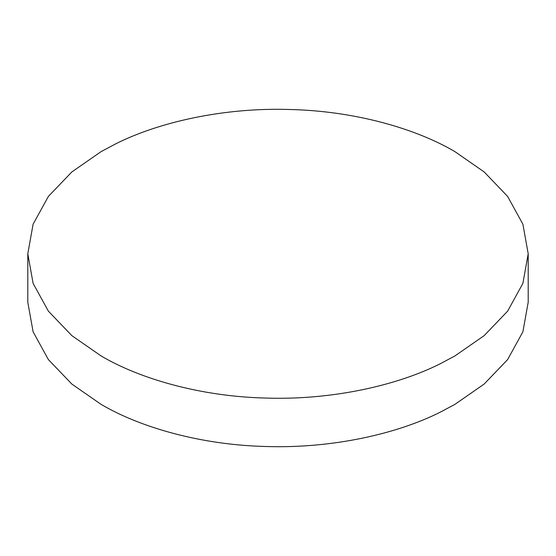 <?xml version="1.0" encoding="UTF-8"?>
<svg xmlns="http://www.w3.org/2000/svg" width="556" height="556" viewBox="0 0 556 556"><rect width="100%" height="100%" fill="white"/><g stroke="black" fill="none" stroke-linecap="round" stroke-linejoin="round"><path stroke-width="0.83" d="M454.919 151.642C416.131 128.742 355.11 110.929 289.328 109.483C223.637 107.44 158.627 122.16 115.509 143.948L101.081 151.642L71.842 171.936L48.379 196.414L33.11 224.186L27.8 253.786L33.11 283.386L48.379 311.158L71.842 335.636L101.081 355.93C139.869 378.838 200.89 396.643 266.671 398.089C332.363 400.132 397.373 385.412 440.491 363.631L454.919 355.93L484.158 335.636L507.621 311.158L522.89 283.386L528.2 253.786L522.89 224.186L507.621 196.414L484.158 171.936L454.919 151.642M27.8 253.786L27.8 302.214L33.11 331.814L48.379 359.586L71.842 384.064L101.081 404.358C139.869 427.258 200.89 445.071 266.671 446.517C332.363 448.56 397.373 433.84 440.491 412.052L454.919 404.358L484.158 384.064L507.621 359.586L522.89 331.814L528.2 302.214L528.2 253.786"/></g></svg>

